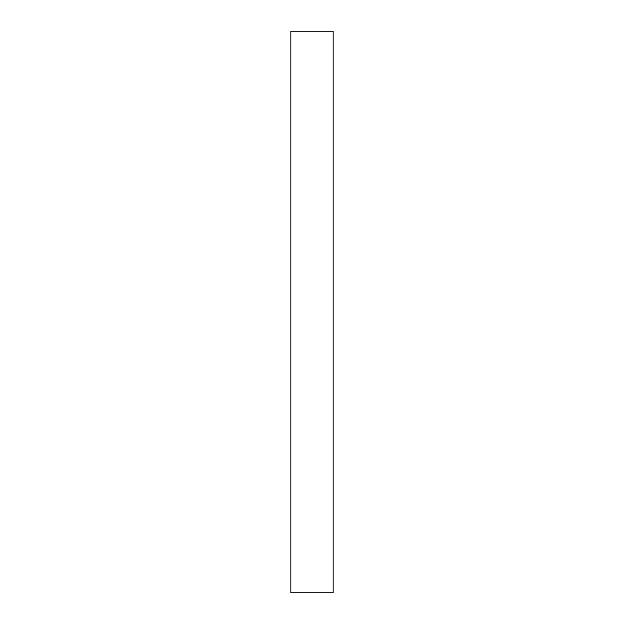 <?xml version="1.0" encoding="UTF-8"?>
<svg xmlns="http://www.w3.org/2000/svg" width="624" height="624" viewBox="0 0 624 624"><rect width="100%" height="100%" fill="white"/><g stroke="black" fill="none" stroke-linecap="round" stroke-linejoin="round"><path stroke-width="0.94" d="M333.154 31.2L333.154 592.8L290.846 592.8L290.846 31.2L333.154 31.2"/></g></svg>
